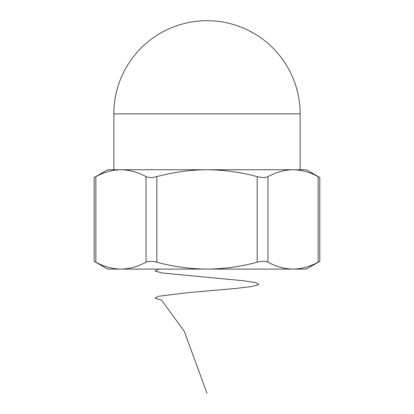 <?xml version="1.0" encoding="UTF-8"?>
<svg xmlns="http://www.w3.org/2000/svg" width="414" height="414" viewBox="0 0 414 414"><rect width="100%" height="100%" fill="white"/><g stroke="black" fill="none" stroke-linecap="round" stroke-linejoin="round"><path stroke-width="0.62" d="M207 269.1L306.36 269.1L319.81 261.332L319.81 177.508L306.36 169.74L293.05 169.74C301.583 169.895 309.946 172.193 318.143 176.643C320.348 177.787 320.348 177.787 318.143 176.643L318.143 262.197C309.936 266.637 301.568 268.94 293.05 269.1C284.516 268.945 276.148 266.647 267.951 262.197C265.477 261.053 261.891 261.053 257.192 262.197C240.865 266.632 224.129 268.934 207 269.1C190.073 268.965 173.342 266.663 156.808 262.197C152.129 261.053 148.543 261.053 146.049 262.197C137.836 266.637 129.473 268.94 120.95 269.1L207 269.1M107.64 269.1L120.95 269.1C112.417 268.945 104.054 266.647 95.857 262.197C93.652 261.053 93.652 261.053 95.857 262.197L95.857 176.643C104.064 172.203 112.432 169.9 120.95 169.74C129.484 169.895 137.852 172.193 146.049 176.643C148.522 177.787 152.109 177.787 156.808 176.643C173.342 172.177 190.073 169.875 207 169.74C224.129 169.906 240.865 172.208 257.192 176.643C261.871 177.787 265.457 177.787 267.951 176.643C276.164 172.203 284.527 169.9 293.05 169.74L107.64 169.74L94.19 177.508L94.19 261.332L107.64 269.1M95.857 176.643C93.652 177.787 93.652 177.787 95.857 176.643M318.143 262.197C320.348 261.053 320.348 261.053 318.143 262.197M207 393.3L184.23 331.2L161.574 300.15L155.048 298.209L158.407 296.269L190.797 292.387L235.261 288.506L251.474 286.566L258.771 284.625L256.023 282.684L243.318 280.744L161.962 272.981L155.079 271.041L158.738 269.1M267.951 176.643L267.951 262.197M146.049 262.197L146.049 176.643M156.808 176.643L156.808 262.197M257.192 262.197L257.192 176.643M113.85 113.85L300.15 113.85A93.15 93.15 0 0 0 207 20.7A93.15 93.15 0 0 0 113.85 113.85L113.85 169.74M300.15 169.74L300.15 113.85"/></g></svg>
